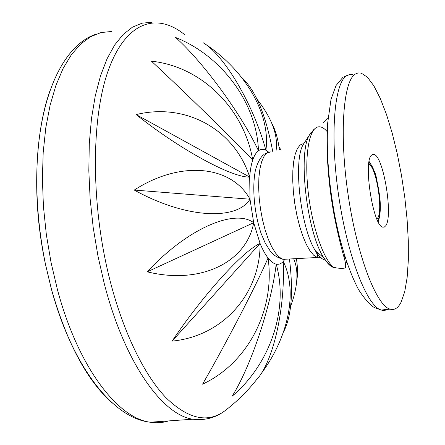<?xml version="1.0" encoding="UTF-8"?>
<svg xmlns="http://www.w3.org/2000/svg" width="445" height="445" viewBox="0 0 445 445"><rect width="100%" height="100%" fill="white"/><g stroke="black" fill="none" stroke-linecap="round" stroke-linejoin="round"><path stroke-width="0.67" d="M401.123 302.122C398.136 308.096 394.431 310.426 390.004 309.119C376.464 305.62 357.163 256.103 348.19 195.305C339.112 134.518 343.201 81.491 355.132 74.165L358.041 72.913L361.123 73.08L367.398 77.191L373.889 85.868L380.33 98.523L386.499 114.482L392.184 133.061L397.224 153.553L401.468 175.252L404.8 197.469L407.103 219.507L408.304 240.662L408.332 260.219L407.147 277.463L404.733 291.664L401.123 302.122M385.72 225.787L384.374 227.067L382.822 227.161C373.21 226.461 362.998 161.841 371.48 155.188L373.895 154.382C383.44 155.8 393.391 216.203 385.72 225.787M284.628 259.613L283.265 261.432C281.184 263.779 278.831 264.686 276.2 264.152C273.564 263.579 270.849 261.521 268.051 257.989C265.248 254.407 262.594 249.567 260.086 243.471C260.503 292.682 224.013 336.042 172.104 341.131L260.086 243.471C243.615 250.396 203.487 294.279 172.104 341.131M296.409 258.623C297.761 267.579 297.877 274.832 296.759 280.389M293.689 258.767C298.167 269.091 298.005 282.391 293.199 298.651L290.618 306.41M289.456 258.996C293.45 291.876 291.553 316.039 283.749 331.486M226.538 409.528L224.525 411.069C236.79 401.757 247.554 391.194 256.804 379.374C272.718 362.586 285.384 309.581 283.265 261.432C298.389 292.309 287.804 338.767 260.381 374.668M276.2 264.152C289.022 309.236 270.043 364.277 232.151 396.195C250.741 366.702 271.372 305.465 276.2 264.152M268.051 257.989C275.438 309.214 248.271 362.897 202.57 384.174C226.283 343.134 256.604 284.611 268.051 257.989M260.086 243.471L253.689 222.717C246.764 261.521 201.585 285.223 147.262 271.823C187.401 228.391 234.799 208.382 253.689 222.717L250.007 199.215L249.69 177.066C250.185 170.279 251.197 164.606 252.727 160.039C254.273 155.522 256.187 152.424 258.478 150.744C260.776 149.114 263.251 148.947 265.904 150.249L268.685 152.118M253.689 222.717L147.262 271.823M280.661 149.425L279.004 146.939M279.41 149.731C277.841 138.401 275.355 129.718 271.951 123.688M276.078 150.555C278.247 135.308 271.912 118.225 257.077 99.307M272.702 151.383C265.793 114.638 255.402 89.946 241.529 77.302M252.727 160.039C233.992 140.158 187.15 94.396 151.467 61.199C201.724 66.433 244.121 108.903 252.727 160.039M265.904 150.249C271.022 112.885 243.521 68.447 203.143 42.72C223.93 54.963 253.149 103.552 265.904 150.249M250.007 199.215C236.723 220.798 185.927 218.634 134.262 190.06L250.007 199.215C231.817 166.018 181.699 159.46 134.262 190.06M249.69 177.066C232.234 177.783 180.798 150.115 136.142 114.576L249.69 177.066C235.194 130.897 187.161 102.122 136.142 114.576M258.478 150.744C241.474 114.215 202.842 61.638 175.597 37.469C221.76 55.831 256.815 102.967 258.478 150.744M376.837 218.962L377.527 218.234C383.523 211.28 376.103 165.662 368.721 164.255M388.574 308.524C386.371 310.343 383.935 310.849 381.265 310.037C367.353 306.588 347.74 257.282 338.801 196.696C329.756 136.12 334.201 83.204 346.505 75.822L349.431 74.571L352.523 74.665M322.391 256.559L320.317 257.627L318.459 257.755L317.291 257.494L313.714 255.246L310.009 250.841L306.321 244.383L302.817 236.106L299.641 226.327L296.937 215.447L294.829 203.932L293.411 192.273L292.743 180.993L292.843 170.574L293.706 161.446L295.269 153.964L297.46 148.413L300.18 144.953L303.178 143.674M287.153 259.123L283.026 259.346L279.343 257.243L275.561 253.105L271.828 247.036L268.313 239.254L265.164 230.059L262.517 219.819L260.497 208.978L259.185 197.997L258.645 187.356L258.895 177.511L259.908 168.866L261.627 161.758L263.974 156.456L266.833 153.119L270.905 151.823M335.697 267.718L334.073 267.595M333.967 267.573C330.707 266.805 327.292 263.485 323.71 257.616C306.766 232.023 297.755 153.214 309.414 135.052L310.832 132.76M325.484 260.08C322.358 259.702 319.071 256.715 315.616 251.114C300.659 228.658 292.927 160.756 303.256 144.53L304.908 141.988M263.718 154.699C262.127 155.783 258.378 159.794 255.491 169.968C251.887 187.084 254.212 213.094 261.104 233.436L265.198 243.048L270.287 251.13C271.7 252.855 274.532 256.726 283.026 259.346L317.291 257.494C318.064 256.937 317.819 255.469 316.562 253.077L315.616 251.114L323.71 257.616C326.719 262.183 330.151 265.509 333.989 267.595C324.333 260.72 313.174 230.321 308.791 196.879C304.352 163.432 307.584 134.106 315.477 128.171L317.124 127.192M344.686 255.886L344.13 257.711M317.48 127.059C320.545 126.113 323.804 127.671 327.259 131.72M346.666 261.977L345.648 264.08M206.931 418.884L200.022 419.785L192.824 419.218C204.739 420.62 215.302 417.905 224.525 411.069C207.598 423.412 188.129 419.006 166.113 397.852C144.881 375.758 124.01 334.039 110.566 282.603C90.491 205.985 90.83 116.968 108.875 68.78C126.936 20.27 157.73 12.616 184.775 34.782M112.451 403.137C87.37 381.193 67.039 343.267 51.453 289.356L45.507 264.469C38.91 232.045 36.045 200.256 36.918 169.106C38.014 137.939 42.492 111.467 50.357 89.69M168.555 420.926C162.737 422.783 156.618 423.217 150.199 422.216L192.824 419.218C162.653 415.113 124.795 363.253 104.325 283.86L97.972 256.092L93.2 227.529L90.129 198.837L88.822 170.713L89.284 143.807L91.459 118.704L95.252 95.914L100.509 75.845L107.056 58.796L114.699 44.951L123.226 34.41L132.438 27.173L142.127 23.162L152.107 22.25M95.313 34.421C63.134 45.685 39.077 96.554 36.918 169.106C35.789 200.539 38.648 232.323 45.507 264.469L51.498 289.4C72.157 365.857 112.663 418.289 150.199 422.216C117.97 418.345 78.287 367.609 57.488 289.823L51.069 262.6L46.341 234.582L43.426 206.419L42.381 178.784L43.198 152.312L45.824 127.587L50.135 105.098L55.975 85.245L63.162 68.335L71.473 54.557L80.701 44.011L90.619 36.696L101.015 32.557L111.689 31.462M368.916 162.731C376.731 165.852 384.041 212.643 377.861 219.874L377.46 220.364M342.622 77.647L336.042 85.529L331.019 99.302L327.67 123.076C326.235 154.821 328.972 182.5 334.456 214.028C340.414 245.023 348.396 270.126 358.403 289.345C364.099 298.328 369.356 304.38 374.184 307.495L381.265 310.037L390.004 309.119M337.861 233.23L338.495 233.147M304.43 142.728L309.414 135.052L314.126 129.133M333.989 267.595C339.29 268.441 343.045 268.558 345.253 267.946C346.149 266.444 345.626 262.483 343.685 256.064C340.47 244.911 335.452 223.601 333.088 209.306C328.371 182.378 326.424 152.435 327.186 134.846M327.498 118.186L323.176 122.681M372.053 154.676L373.895 154.382M264.597 154.059L267.99 152.401M344.413 76.512L348.246 75.044L352.418 74.688M314.977 128.483L316.918 127.32M378.161 221.771C380.403 215.691 380.903 206.975 379.657 195.633L376.309 177.544C375.925 174.256 373.527 168.9 369.116 161.479"/></g></svg>
